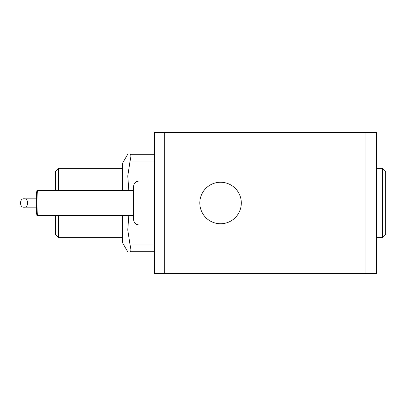 <?xml version="1.0" encoding="UTF-8"?>
<svg xmlns="http://www.w3.org/2000/svg" width="406" height="406" viewBox="0 0 406 406"><rect width="100%" height="100%" fill="white"/><g stroke="black" fill="none" stroke-linecap="round" stroke-linejoin="round"><path stroke-width="0.61" d="M36.367 207.156L24.066 207.156C28.775 207.897 28.775 198.103 24.066 198.844L36.367 198.844M24.066 198.844C19.356 198.103 19.356 207.897 24.066 207.156M58.535 215.464L58.535 237.688L55.419 234.572L55.419 215.464M55.419 190.536L55.419 171.428L58.535 168.312L58.535 190.536M130.067 251.735L154.305 251.735L130.067 251.735C126.911 251.735 126.911 251.735 130.067 251.735C126.911 251.735 126.911 251.735 130.067 251.735C131.123 251.568 131.123 249.314 130.067 244.98L127.768 229.984L128.814 215.464M128.814 190.536L127.768 176.016L130.067 161.02C131.123 156.686 131.123 154.432 130.067 154.265L154.305 154.265M130.067 154.265C126.911 154.265 126.911 154.265 130.067 154.265C126.911 154.265 126.911 154.265 130.067 154.265M127.712 154.265L122.516 163.273L122.516 190.536M122.516 215.464L122.516 242.727L127.712 251.735M382.584 237.688L385.7 234.572L385.7 171.428L382.584 168.312L382.584 237.688L376.352 237.688M133.533 215.464L37.19 215.464C38.276 217.687 38.276 188.313 37.19 190.536L133.533 190.536M37.19 190.536C36.098 188.313 36.098 217.687 37.19 215.464M154.305 213.749L154.305 132.376L376.352 132.376L376.352 273.624L154.305 273.624L154.305 213.749M154.305 181.04L139.085 181.04C135.716 181.37 133.863 183.223 133.533 186.593L133.533 219.407C133.863 222.777 135.716 224.63 139.085 224.96L154.305 224.96M199.808 203A20.752 20.752 0 0 0 220.559 223.752A20.752 20.752 0 0 0 241.311 203A20.752 20.752 0 0 0 220.559 182.248A20.752 20.752 0 0 0 199.808 203M154.305 244.98L130.067 244.98M130.067 161.02L154.305 161.02M139.085 203C139.085 231.527 139.085 231.527 139.085 203C139.085 174.473 139.085 174.473 139.085 203M365.968 273.624L365.968 132.376M164.694 132.376L164.694 273.624M122.516 237.688L58.535 237.688M122.516 168.312L58.535 168.312M382.584 168.312L376.352 168.312"/></g></svg>

